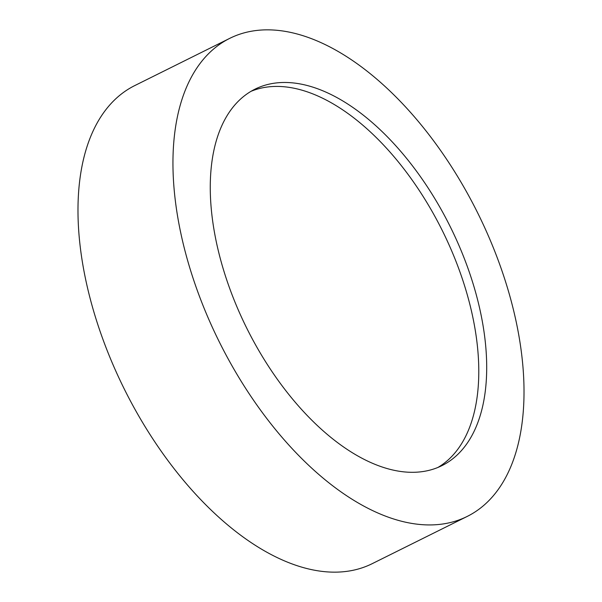 <?xml version="1.0" encoding="UTF-8"?>
<svg xmlns="http://www.w3.org/2000/svg" width="602" height="602" viewBox="0 0 602 602"><rect width="100%" height="100%" fill="white"/><g stroke="black" fill="none" stroke-linecap="round" stroke-linejoin="round"><path stroke-width="0.9" d="M229.655 38.4L134.69 85.619A266.897 144.367 63.6 0 0 101.595 335.638A266.897 144.367 63.6 0 0 372.345 563.6L467.31 516.381A266.897 144.367 63.6 0 0 500.405 266.362A266.897 144.367 63.6 0 0 229.655 38.4A266.897 144.367 63.6 0 0 196.561 288.418A266.897 144.367 63.6 0 0 467.31 516.381M228.858 286.078A210.158 113.673 63.6 0 0 442.049 465.572A210.158 113.673 63.6 0 0 468.108 268.71A210.158 113.673 63.6 0 0 254.917 89.209A210.158 113.673 63.6 0 0 228.858 286.078M251.026 91.323A210.158 113.673 -116.4 0 1 460.191 272.638A210.158 113.673 -116.4 0 1 438.023 467.393"/></g></svg>
